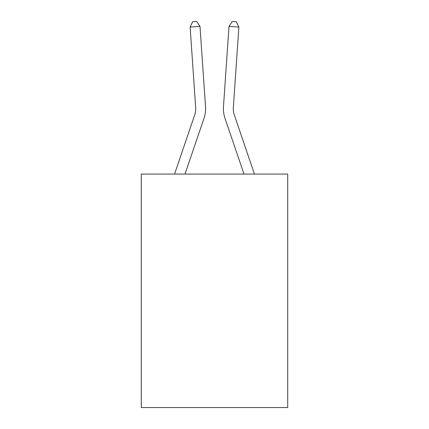 <?xml version="1.0" encoding="UTF-8"?>
<svg xmlns="http://www.w3.org/2000/svg" width="429" height="429" viewBox="0 0 429 429"><rect width="100%" height="100%" fill="white"/><g stroke="black" fill="none" stroke-linecap="round" stroke-linejoin="round"><path stroke-width="0.64" d="M287.709 174.072L287.709 407.55L141.291 407.55L141.291 174.072L287.709 174.072M205.529 106.66L199.989 26.378L205.529 106.66A29.681 29.681 0 0 1 204.011 118.265L185.012 174.072M174.56 174.072L194.648 115.079A19.788 19.788 0 0 0 195.656 107.341L190.122 27.059L192.728 21.723L196.675 21.45L199.989 26.378L190.122 27.059M254.44 174.072L234.352 115.079A19.788 19.788 0 0 1 233.344 107.341L238.878 27.059L229.011 26.378L223.471 106.66A29.681 29.681 0.4 0 0 224.989 118.265L243.988 174.072L224.989 118.265M194.648 115.079A19.788 19.788 0 0 0 195.656 107.341A19.788 19.788 0 0 1 194.648 115.079A19.788 19.788 0 0 0 195.656 107.341A19.788 19.788 0 0 1 194.648 115.079A19.788 19.788 0 0 0 195.656 107.341A19.788 19.788 0 0 1 194.648 115.079A19.788 19.788 0 0 0 195.656 107.341A19.788 19.788 0 0 1 194.648 115.079A19.788 19.788 0 0 0 195.656 107.341A19.788 19.788 0 0 1 194.648 115.079A19.788 19.788 0 0 0 195.656 107.341A19.788 19.788 0 0 1 194.648 115.079A19.788 19.788 0 0 0 195.656 107.341M234.352 115.079A19.788 19.788 -179.6 0 1 233.344 107.341M238.878 27.059L236.272 21.723L232.325 21.45L229.011 26.378L223.471 106.66"/></g></svg>
